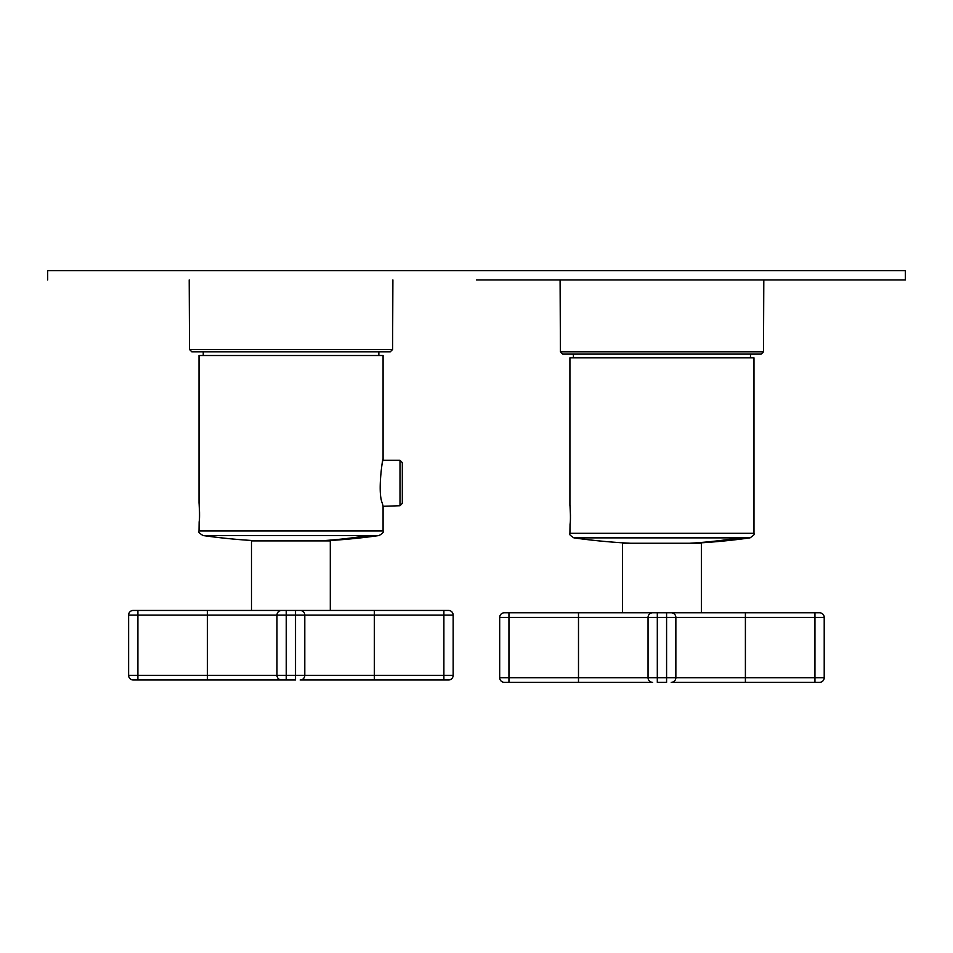 <?xml version="1.0" encoding="UTF-8"?>
<svg xmlns="http://www.w3.org/2000/svg" width="953" height="953" viewBox="0 0 953 953"><rect width="100%" height="100%" fill="white"/><g stroke="black" fill="none" stroke-linecap="round" stroke-linejoin="round"><path stroke-width="1.43" d="M750.44 357.828L750.511 354.111L761.173 354.111L562.723 354.111L560.412 351.8L560.09 279.932M476.5 279.932L905.35 279.932L476.5 279.932M905.35 279.932L905.35 270.664L47.65 270.664L47.65 279.932M368.096 351.8L203.251 351.8L203.251 355.505M378.853 355.505L378.853 351.8L390.277 351.8L191.827 351.8L189.516 349.489L189.206 279.932M383.082 459.703L383.082 355.505L199.022 355.505L199.022 503.172M382.939 460.287L399.998 460.287L399.998 505.721L383.082 506.293L382.403 503.446C376.375 490.354 384.893 446.874 382.403 462.55M383.082 506.293L383.082 530.952L199.022 530.952L199.141 521.887C200.237 516.264 198.701 497.68 199.141 504.387L199.558 513.131M402.321 500.897L402.321 462.598L402.321 503.398L399.998 505.721M251.485 610.444L251.485 540.899L330.298 540.899L330.298 610.444M318.147 679.989L300.159 679.989A4.634 4.634 0 0 0 304.793 675.355L304.793 615.078A4.634 4.634 0 0 0 300.159 610.444L448.518 610.444A4.634 4.634 0 0 1 453.151 615.078L453.151 675.355A4.634 4.634 0 0 1 448.518 679.989A4.634 4.634 0 0 0 453.151 675.355A4.634 4.634 0 0 1 448.518 679.989L300.159 679.989M281.611 679.989A4.634 4.634 0 0 1 276.978 675.355L276.978 615.078A4.634 4.634 0 0 1 281.611 610.444L133.253 610.444A4.634 4.634 0 0 0 128.619 615.078A4.634 4.634 0 0 1 133.253 610.444A4.634 4.634 0 0 0 128.619 615.078L128.619 675.355A4.634 4.634 0 0 0 133.253 679.989A4.634 4.634 0 0 1 128.619 675.355L137.899 675.355L137.899 679.989L133.253 679.989L281.611 679.989A4.634 4.634 0 0 1 276.978 675.355A4.634 4.634 0 0 0 281.611 679.989L295.525 679.989L295.525 675.355L374.338 675.355L374.338 679.989M266.483 679.989L286.257 679.989L286.257 675.355L295.525 675.355L295.525 615.078L374.338 615.078L374.338 675.355L453.151 675.355M128.619 615.078L137.899 615.078L137.899 675.355L207.432 675.355L207.432 615.078L276.978 615.078A4.634 4.634 0 0 1 281.611 610.444L300.159 610.444M637.533 682.336L652.674 682.336A4.634 4.634 0 0 1 648.04 677.702A4.634 4.634 0 0 0 652.674 682.336L504.316 682.336L508.95 682.336L508.95 677.702L578.495 677.702L578.495 612.791L701.36 612.791L701.36 543.258L622.535 543.258L622.535 612.791M689.21 682.336L671.222 682.336A4.634 4.634 0 0 0 675.856 677.702A4.634 4.634 0 0 1 671.222 682.336L819.58 682.336A4.634 4.634 0 0 0 824.214 677.702A4.634 4.634 0 0 1 819.58 682.336A4.634 4.634 0 0 0 824.214 677.702L824.214 617.437A4.634 4.634 0 0 0 819.58 612.791L814.946 612.791L814.946 617.437L824.214 617.437M652.674 682.336A4.634 4.634 0 0 1 648.04 677.702L657.308 677.702L657.308 682.336L666.588 682.336L666.588 677.702L675.856 677.702L675.856 617.437A4.634 4.634 0 0 0 671.222 612.791L814.946 612.791M504.316 682.336A4.634 4.634 0 0 1 499.682 677.702A4.634 4.634 0 0 0 504.316 682.336A4.634 4.634 0 0 1 499.682 677.702L499.682 617.437A4.634 4.634 0 0 1 504.316 612.791A4.634 4.634 0 0 0 499.682 617.437L508.95 617.437L508.95 612.791L504.316 612.791A4.634 4.634 0 0 0 499.682 617.437M578.495 682.336L578.495 677.702L648.04 677.702L648.04 617.437L745.401 617.437L745.401 682.336M578.495 612.791L508.95 612.791M648.04 617.437A4.634 4.634 0 0 1 652.674 612.791A4.634 4.634 0 0 0 648.04 617.437L508.95 617.437L508.95 677.702L499.682 677.702M657.308 612.791L657.308 677.702L666.588 677.702L666.588 612.791L671.222 612.791M570.466 515.454L570.049 506.71C569.596 500.003 571.133 518.575 570.049 524.198L569.918 533.275L753.978 533.275L753.978 357.828L569.918 357.828L569.918 505.483M761.173 354.111L763.484 351.8L560.412 351.8M390.277 351.8L392.588 349.489L189.516 349.489M323.115 540.899A630.529 630.529 0 0 0 379.091 535.538L368.311 535.538A630.529 553.336 90 0 1 319.195 540.899M368.311 535.538L203.013 535.538A630.529 630.529 0 0 0 258.99 540.899M443.884 679.989L443.884 615.078L453.151 615.078M128.619 675.355A4.634 4.634 0 0 0 133.253 679.989M276.978 615.078L286.257 615.078L286.257 675.355L207.432 675.355L207.432 679.989M374.338 610.444L374.338 615.078L443.884 615.078L443.884 610.444M207.432 610.444L207.432 615.078L137.899 615.078L137.899 610.444M286.257 610.444L286.257 615.078L295.525 615.078L295.525 610.444M814.946 682.336L814.946 677.702L675.856 677.702M745.401 612.791L745.401 617.437L814.946 617.437L814.946 677.702L824.214 677.702M693.403 543.258A630.529 630.529 0 0 0 749.987 537.861L739.206 537.861A630.529 553.336 90 0 1 689.543 543.258M739.206 537.861L573.909 537.861A630.529 630.529 0 0 0 630.505 543.258M573.456 357.828L573.384 354.111M763.484 351.8L763.806 279.932M392.588 349.489L392.898 279.932M383.082 530.952C384.083 531.75 382.761 533.287 379.091 535.538M199.022 530.952C197.902 531.643 199.237 533.18 203.013 535.538M399.998 460.287L402.321 462.598M753.978 533.275C755.205 533.799 753.871 535.324 749.987 537.861M569.918 533.275C568.798 533.966 570.132 535.491 573.909 537.861"/></g></svg>
